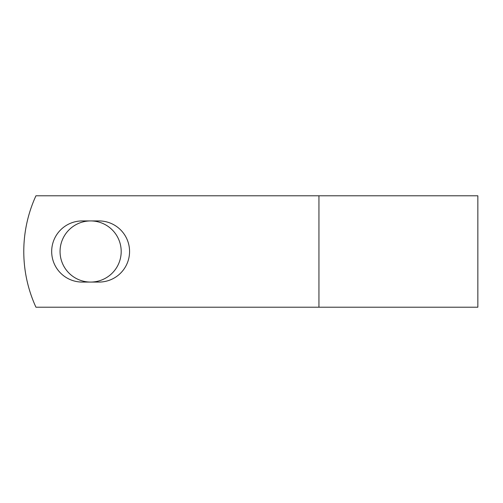 <?xml version="1.0" encoding="UTF-8"?>
<svg xmlns="http://www.w3.org/2000/svg" width="503" height="503" viewBox="0 0 503 503"><rect width="100%" height="100%" fill="white"/><g stroke="black" fill="none" stroke-linecap="round" stroke-linejoin="round"><path stroke-width="0.75" d="M51.677 251.5A30.57 30.57 0 0 0 82.247 282.07L98.997 282.07A30.57 30.57 0 0 0 129.567 251.5A30.57 30.57 0 0 0 98.997 220.93L82.247 220.93A30.57 30.57 0 0 0 51.677 251.5M60.052 251.5A30.57 30.57 0 0 1 90.622 220.93A30.57 30.57 0 0 1 121.192 251.5A30.57 30.57 0 0 1 90.622 282.07A30.57 30.57 0 0 1 60.052 251.5M318.946 195.799L35.939 195.799A133.679 133.679 0 0 0 35.939 307.201L318.946 307.201L318.946 195.799L477.85 195.799L477.85 307.201L318.946 307.201"/></g></svg>
